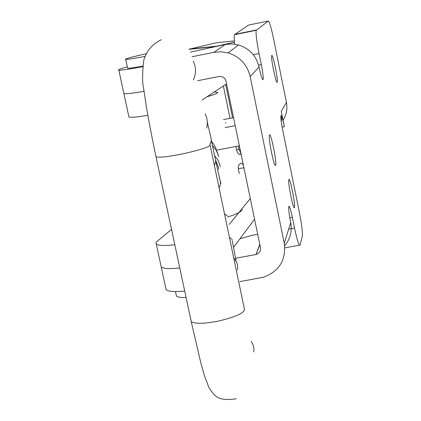 <?xml version="1.0" encoding="UTF-8"?>
<svg xmlns="http://www.w3.org/2000/svg" width="421" height="421" viewBox="0 0 421 421"><rect width="100%" height="100%" fill="white"/><g stroke="black" fill="none" stroke-linecap="round" stroke-linejoin="round"><path stroke-width="0.63" d="M275.618 165.169C274.45 168.953 268.051 138.067 269.419 135.199L269.477 135.057C270.756 131.847 276.986 162.159 275.655 165.074L275.618 165.169M294.479 207.416L294.479 207.427C293.579 211.395 287.622 182.156 288.822 179.646L288.838 179.609C289.811 176.062 295.642 204.78 294.479 207.416L294.068 207.5M277.176 82.227C276.181 84.589 270.635 57.724 271.692 55.651L271.771 55.504C272.85 53.578 278.27 79.995 277.234 82.1L277.176 82.227M239.823 281.633L263.609 277.213C279.312 271.256 286.201 259.957 284.264 243.312L250.163 76.559C247.206 64.56 239.854 56.667 228.103 52.878L221.004 51.772L213.863 52.346L225.24 44.479L231.897 43.937L238.512 44.963C249.458 48.489 256.3 55.84 259.047 67.018C260.988 76.027 262.341 80.206 263.104 79.543C263.435 77.432 262.836 72.454 261.299 64.597L259.052 53.541C256.642 41.195 255.694 33.448 256.205 30.291L268.309 21.05C269.451 21.592 271.25 27.723 273.708 39.437L286.412 102.34L281.27 111.444L284.349 126.653L282.128 127.084M284.349 126.653C282.749 119.075 281.612 115.365 280.933 115.522L280.896 115.617C280.612 117.585 281.207 122.369 282.68 129.973L299.273 211.826C301.704 224.346 302.715 232.492 302.315 236.276L300.041 245.08C299.042 246.227 297.21 240.549 294.542 228.045L292.353 217.289C290.648 209.279 289.453 205.616 288.774 206.301L288.769 206.311C288.427 208.679 289.074 214.094 290.716 222.562C292.274 231.282 290.258 239.028 284.664 245.811M234.718 44.179C234.102 39.069 234.008 35.911 234.439 34.701L248.664 25.044L268.309 21.05M259.762 244.254L255.984 254.526C259.352 253.437 260.846 251.142 260.462 247.643L225.819 80.353L224.788 78.601L223.241 77.275L221.357 76.522L218.862 76.496L197.681 80.711M184.714 291.09C174.399 292.042 168.19 291.543 166.09 289.595L165.737 287.98M239.975 238.765L251.869 235.365L257.705 234.297M179.772 267.972C169.458 269.014 163.264 268.645 161.196 266.872L160.875 265.377L161.196 266.872C163.264 268.645 169.458 269.014 179.772 267.972M255.742 254.573L235.618 258.226M192.023 56.746L213.863 52.346M225.24 44.479L190.45 52.125M127.284 66.876C120.548 68.712 117.733 69.791 118.838 70.123C121.19 70.375 129.152 69.218 142.714 66.65M123.774 93.057L123.89 93.604C125.879 94.057 132.578 93.288 143.977 91.299C132.578 93.288 125.879 94.057 123.89 93.604L118.838 70.123M286.412 102.34C287.606 108.771 286.49 114.749 283.059 120.274M281.26 121.716L281.786 116.649M239.423 145.792L217.625 149.976M225.788 123.148L225.682 122.637L225.74 123.211M223.488 119.596L233.608 117.627M235.26 125.642L225.146 127.605M270.34 146.345L271.892 154.465M243.422 165.137L241.328 163.137C238.986 164.095 237.97 165.937 238.291 168.658L239.291 173.494M217.325 46.073L234.481 42.095M128.784 116.322L128.926 117.001C130.831 117.627 137.135 117.075 147.829 115.338M202.048 100.035L226.624 83.837M171.531 229.419L156.696 241.701L155.896 242.996L156.286 244.059C158.317 245.659 164.495 245.896 174.81 244.759M229.182 224.488L241.87 208.916M241.986 208.774L250.321 198.549M233.56 247.374L254.584 219.167M216.973 46.147L189.055 49.078M176.162 294.721L176.431 295.974C177.588 297.158 180.809 297.668 186.082 297.505M142.772 66.118C134.131 67.702 129.063 68.397 127.568 68.207L127.5 67.897M145.003 56.372C134.057 58.498 127.616 59.508 125.674 59.387C124.826 59.172 127.253 58.324 132.947 56.846L146.145 53.73M211.531 141.324L213.668 144.224L216.02 148.46L218.746 156.723L216.447 150.565L212.395 145.366M207.027 96.756C214.268 94.672 217.873 93.225 217.846 92.415L214.278 91.978M227.656 217.041C237.386 213.863 242.207 211.3 242.107 209.348M224.504 213.852L227.429 215.947M215.789 160.569L218.331 167.042L218.662 169.163M215.068 157.943L215.773 161.553L214.384 165.453M215.789 161.327L220.441 182.14L220.294 184.93L219.057 187.808M214.547 155.491L218.252 160.648L220.394 166.616M292.353 217.289L289.816 217.757M259.052 53.541L253.263 54.698M256.389 29.98L234.66 34.385M261.299 64.597L258.594 65.134M294.542 228.045L288.674 229.124M250.163 76.559L259.047 67.018M290.716 222.562L284.264 243.312M243.975 167.816L238.291 168.658M234.365 40.911L216.273 42.768L189.124 49.21M241.217 154.46L239.112 154.302L237.765 153.007L236.849 150.929L235.881 146.471M230.055 118.317L223.367 85.984M189.176 49.31L214.594 46.626M238.391 145.992L239.002 148.955L236.607 149.987M241.191 154.344L239.344 154.344L241.191 154.354M220.893 183.367L219.23 177.499M190.85 319.807L191.245 321.639C195.012 323.996 204.017 323.828 218.257 321.128C237.07 316.639 245.738 312.393 244.259 308.393L210.205 145.466M155.833 155.986L156.028 156.891C159.517 157.717 168.463 156.691 182.877 153.823C202.017 149.544 211.063 146.45 210.016 144.54M207.3 122.201L211.274 138.998L211.147 141.624L209.974 144.35M205.18 113.865C207.416 118.406 207.879 123.185 206.574 128.195M193.26 61.15C196.207 67.234 196.239 73.501 193.36 79.943M253.752 351.993L253.968 349.583L253.584 346.425L252.453 343.431L251.126 341.342M237.523 269.987C238.186 265.509 236.923 261.515 233.729 257.999M232.26 239.475L229.429 237.418M256.205 30.291L234.439 34.701M263.104 79.543L262.667 79.632M299.394 245.201L284.833 247.843M259.836 244.612L255.984 254.526M166.09 289.595L156.286 244.059M228.103 52.878L238.512 44.963M277.234 82.1L276.892 82.169M275.655 165.074L275.145 165.169M128.926 117.001L123.89 93.604M234.481 42.132L218.083 45.921M225.672 84.463L232.571 117.827M239.023 149.05L241.154 154.165M175.489 291.574L176.431 295.974M127.568 68.207L125.674 59.387M236.292 398.755C217.283 401.734 214.136 395.377 208.805 387.325L204.211 374.985L200.796 362.744L191.245 321.639L156.028 156.891C152.223 138.935 148.187 117.764 146.619 108.434L143.577 88.121C142.272 83.163 142.314 73.985 143.708 60.592C146.34 51.025 152.223 44.068 161.354 39.721M211.337 140.398L215.068 157.933M232.192 240.454L236.197 261.483"/></g></svg>

